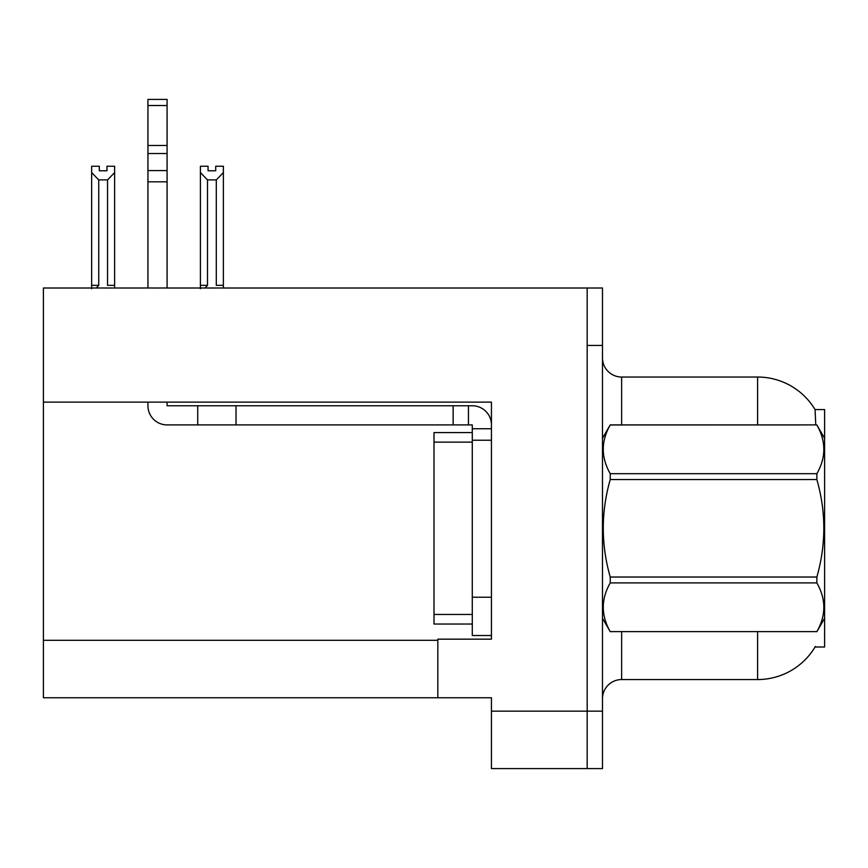 <?xml version="1.0" encoding="UTF-8"?>
<svg xmlns="http://www.w3.org/2000/svg" width="868" height="868" viewBox="0 0 868 868"><rect width="100%" height="100%" fill="white"/><g stroke="black" fill="none" stroke-linecap="round" stroke-linejoin="round"><path stroke-width="1.3" d="M43.4 402.123L491.44 402.123L491.44 597.227L472.29 597.227L472.29 635.528L491.44 635.528L491.44 597.227L491.44 639.163L437.83 639.163L437.83 697.753L43.4 697.753L43.4 288.002L587.18 288.002L587.18 768.592L491.44 768.592L491.44 711.152L587.18 711.152L587.18 768.592L602.49 768.592L602.49 711.152L587.18 711.152L587.18 345.442L602.49 345.442L602.49 711.152M437.83 697.753L491.44 697.753L491.44 711.152M815.768 424.908L815.063 409.587L824.6 409.587L824.6 647.007L815.063 647.007L815.399 646.443A67.01 67.01 0 0 1 757.59 679.557A67.01 67.01 0 0 0 815.063 647.007M602.49 698.707A19.15 19.15 0 0 1 621.64 679.557L757.59 679.557L757.59 631.698M757.59 424.908L757.59 377.037A67.01 67.01 0 0 1 815.204 409.826A67.01 67.01 0 0 0 757.59 377.037L621.64 377.037A19.15 19.15 0 0 1 602.49 357.887A19.15 19.15 0 0 0 621.64 377.037L621.64 424.908M587.18 288.002L602.49 288.002L602.49 345.442M215.72 170.768L215.72 166.233L223.38 166.233L223.38 285.322L216.295 285.322L216.295 179.904L207.495 179.904L200.41 172.591L200.41 166.233L208.06 166.233L208.06 170.768L215.72 170.768L208.06 170.768M207.495 179.904L207.495 285.322L205.13 288.002M207.495 285.322L200.41 285.322L200.41 288.697L200.41 172.591M223.38 285.322L223.38 288.002M223.38 172.591L216.295 179.904M106.97 170.768L99.31 170.768L106.97 170.768L106.97 166.233L114.63 166.233L114.63 288.002M114.63 172.591L107.534 179.904L98.735 179.904L91.65 172.591L91.65 166.233L99.31 166.233L99.31 170.768M98.735 179.904L98.735 285.322L91.65 285.322L91.65 288.697M98.735 285.322L96.381 288.002M91.65 172.591L91.65 285.322M114.63 285.322L107.534 285.322L107.534 179.904M147.94 402.123L147.94 405.757A19.15 19.15 0 0 0 167.09 424.908L197.72 424.908L197.72 405.757L472.29 405.757A19.15 19.15 0 0 1 491.44 424.919M491.44 428.738L472.29 428.738L472.29 424.908L468.46 424.908L468.46 405.757M491.44 440.228L472.29 440.228L472.29 428.738M472.29 597.227L472.29 432.568L434 432.568L434 624.038L472.29 624.038M472.29 635.528L491.44 635.528M197.72 424.908L453.139 424.908L453.139 405.757M468.46 424.908L453.139 424.908M167.09 402.123L167.09 405.757L197.72 405.757M147.94 288.002L147.94 181.824L167.09 181.824L167.09 288.002M167.09 105.516L147.94 105.516L147.94 99.408L167.09 99.408L167.09 181.824M147.94 181.824L147.94 170.595L167.09 170.595M167.09 153.538L147.94 153.538L147.94 105.516M147.94 153.538L147.94 170.595M167.09 145.477L147.94 145.477M824.6 438.307L816.864 424.908L610.237 424.962C600.96 441.139 600.96 457.382 610.237 473.7L610.237 479.559C600.96 511.968 600.96 544.464 610.237 577.036L610.237 582.905C600.96 599.083 600.96 615.325 610.237 631.633L816.864 631.633C826.13 615.455 826.13 599.213 816.864 582.905L610.237 582.905M610.237 473.7L816.864 473.7C826.13 457.523 826.13 441.269 816.864 424.962M816.864 473.7L816.864 479.559L610.237 479.559M610.237 577.036L816.864 577.036C826.13 544.464 826.13 511.968 816.864 479.559M816.864 577.036L816.864 582.905M824.6 618.287L816.864 631.698M602.49 438.307L610.237 424.908L816.864 424.908M602.49 618.287L610.237 631.698M610.237 631.633L816.864 631.633M43.4 640.313L437.83 640.313M621.64 631.698L621.64 679.557M602.869 437.656A19.15 3.32 0 0 1 602.49 437.005M236.02 424.908L236.02 405.757M434 614.457L472.29 614.457M434 442.137L472.29 442.137"/></g></svg>
